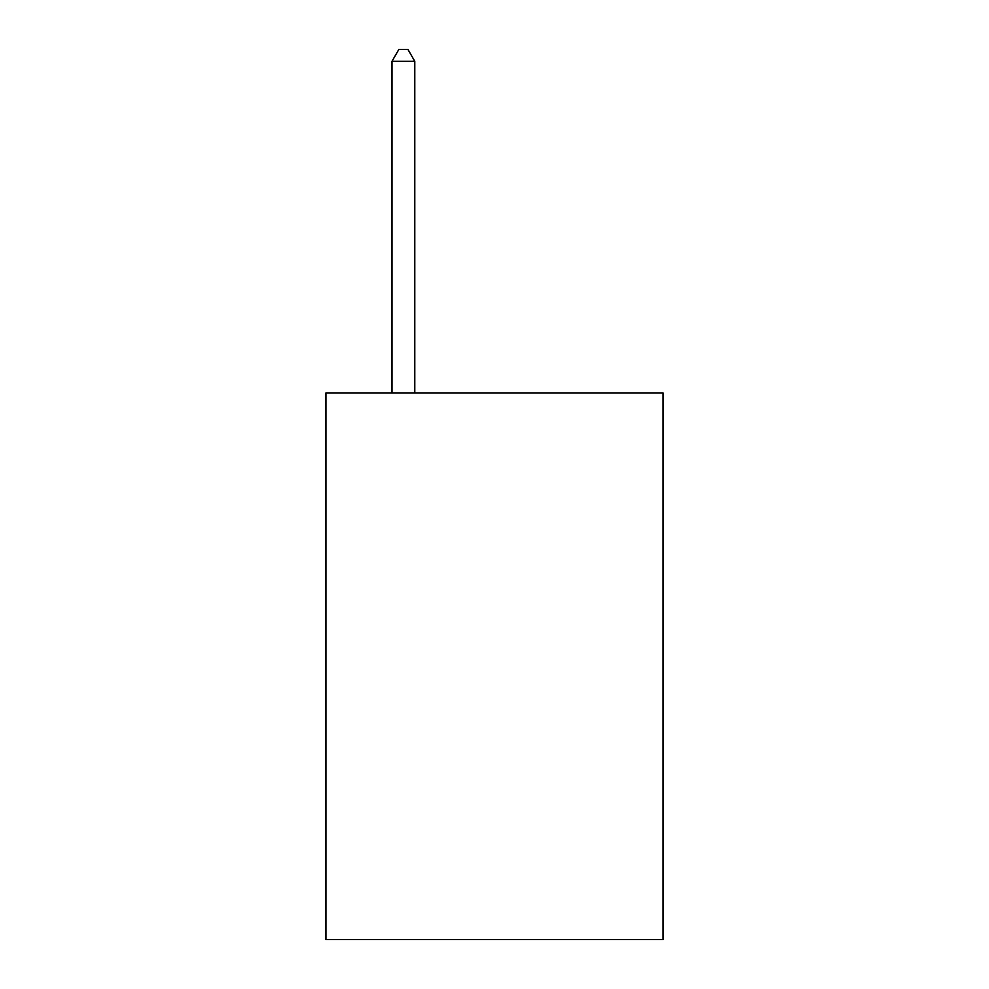<?xml version="1.0" encoding="UTF-8"?>
<svg xmlns="http://www.w3.org/2000/svg" width="989" height="989" viewBox="0 0 989 989"><rect width="100%" height="100%" fill="white"/><g stroke="black" fill="none" stroke-linecap="round" stroke-linejoin="round"><path stroke-width="1.48" d="M663.05 392.917L663.05 939.55L325.95 939.55L325.95 392.917L663.05 392.917M414.787 392.917L414.787 61.293L392.003 61.293L392.003 392.917M392.003 61.293L398.839 49.45L407.95 49.45L414.787 61.293"/></g></svg>
